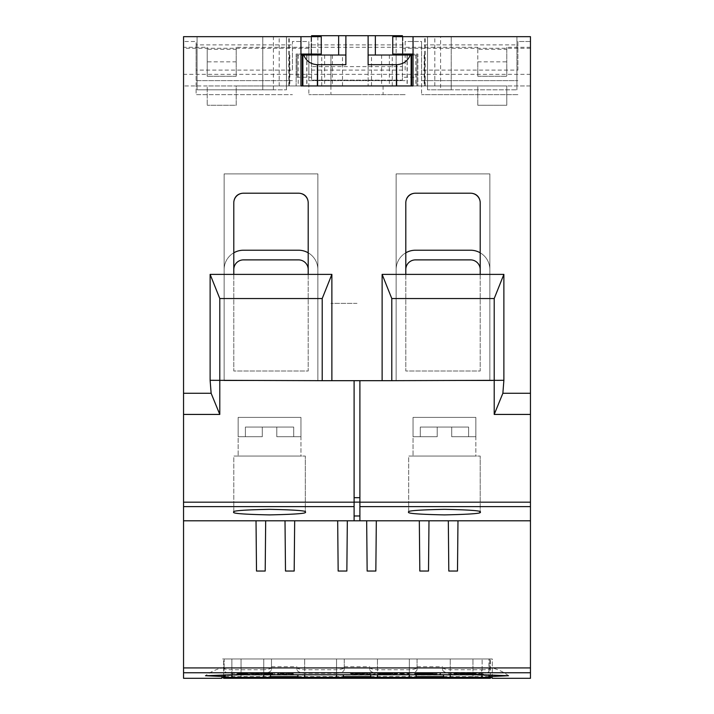 <?xml version="1.0" encoding="UTF-8"?>
<svg xmlns="http://www.w3.org/2000/svg" width="714" height="714" viewBox="0 0 714 714"><rect width="100%" height="100%" fill="white"/><g stroke="black" fill="none" stroke-linecap="round" stroke-linejoin="round"><path stroke-width="0.54" stroke-dasharray="3.57 2.68" d="M475.854 436.718L451.703 436.718L475.854 436.718L475.854 417.395L413.049 417.395L475.854 417.395L413.049 417.395L475.854 417.395L475.854 456.05L413.049 456.05L475.854 456.05L413.049 456.05L475.854 456.05L475.854 417.395L413.049 417.395L413.049 456.05L413.049 417.395L475.854 417.395L413.049 417.395L475.854 417.395L475.854 436.718L451.703 436.718L451.703 427.061L451.703 436.718L475.854 436.718M413.049 436.718L413.049 417.395L413.049 436.718L437.2 436.718L413.049 436.718L437.2 436.718L437.2 427.061L451.703 427.061L437.2 427.061L437.2 436.718L413.049 436.718M437.2 427.061L420.296 427.061L437.2 427.061L437.2 436.718L437.2 427.061L437.2 436.718L420.296 436.718L437.2 436.718L437.2 427.061L468.607 427.061L451.703 427.061L451.703 436.718L451.703 427.061L451.703 436.718L451.703 427.061L420.296 427.061L420.296 436.718L420.296 427.061L437.2 427.061L437.2 436.718L437.2 427.061M468.607 427.061L468.607 436.718L468.607 427.061L451.703 427.061L468.607 427.061L468.607 436.718L468.607 427.061M300.951 436.718L276.8 436.718L300.951 436.718L300.951 417.395L238.146 417.395L300.951 417.395L238.146 417.395L300.951 417.395L300.951 456.05L238.146 456.05L300.951 456.05L238.146 456.05L300.951 456.05L300.951 417.395L238.146 417.395L238.146 456.05L238.146 417.395L300.951 417.395L238.146 417.395L300.951 417.395L300.951 436.718L276.8 436.718L276.8 427.061L276.8 436.718L300.951 436.718M238.146 436.718L238.146 417.395L238.146 436.718L262.297 436.718L238.146 436.718L262.297 436.718L262.297 427.061L276.8 427.061L262.297 427.061L262.297 436.718L238.146 436.718M262.297 427.061L245.393 427.061L262.297 427.061L262.297 436.718L262.297 427.061L262.297 436.718L245.393 436.718L262.297 436.718L262.297 427.061L293.704 427.061L276.8 427.061L276.8 436.718L276.8 427.061L276.8 436.718L276.8 427.061L245.393 427.061L245.393 436.718L245.393 427.061L262.297 427.061L262.297 436.718L262.297 427.061M293.704 427.061L293.704 436.718L293.704 427.061L276.8 427.061L293.704 427.061L293.704 436.718L293.704 427.061M451.703 427.061L451.703 436.718L451.703 427.061M420.296 427.061L420.296 436.718L420.296 427.061M276.8 427.061L276.8 436.718L276.8 427.061M245.393 427.061L245.393 436.718L245.393 427.061M308.198 252.81A19.323 19.323 0 0 1 317.864 269.553L317.864 380.678L224.134 380.678L224.134 269.553A19.323 19.323 0 0 1 243.456 250.221L298.541 250.221A19.323 19.323 0 0 1 317.864 269.553L317.864 380.678L224.134 380.678L317.864 380.678L317.864 269.553A19.323 19.323 0 0 0 298.541 250.221L243.456 250.221A19.323 19.323 0 0 0 224.134 269.553L224.134 380.678L317.864 380.678L317.864 269.553A19.323 19.323 0 0 0 298.541 250.221L243.456 250.221A19.323 19.323 0 0 0 224.134 269.553L224.134 380.678L224.134 269.553A19.323 19.323 0 0 1 233.79 252.81M308.198 269.553L308.198 371.012L233.79 371.012L233.79 269.553A9.666 9.666 0 0 1 243.456 259.887L298.541 259.887A9.666 9.666 0 0 1 308.198 269.553L308.198 371.012L233.79 371.012L308.198 371.012L308.198 269.553A9.666 9.666 0 0 0 298.541 259.887L243.456 259.887A9.666 9.666 0 0 0 233.79 269.553L233.79 371.012L308.198 371.012L308.198 269.553A9.666 9.666 0 0 0 298.541 259.887L243.456 259.887A9.666 9.666 0 0 0 233.79 269.553L233.79 371.012L233.79 269.553M480.21 252.81A19.323 19.323 0 0 1 489.866 269.553L489.866 380.678L396.136 380.678L396.136 269.553A19.323 19.323 0 0 1 415.459 250.221L470.544 250.221A19.323 19.323 0 0 1 489.866 269.553L489.866 380.678L396.136 380.678L489.866 380.678L489.866 269.553A19.323 19.323 0 0 0 470.544 250.221L415.459 250.221A19.323 19.323 0 0 0 396.136 269.553L396.136 380.678L489.866 380.678L489.866 269.553A19.323 19.323 0 0 0 470.544 250.221L415.459 250.221A19.323 19.323 0 0 0 396.136 269.553L396.136 380.678L396.136 269.553A19.323 19.323 0 0 1 405.802 252.81M480.21 269.553L480.21 371.012L405.802 371.012L405.802 269.553A9.666 9.666 0 0 1 415.459 259.887L470.544 259.887A9.666 9.666 0 0 1 480.21 269.553L480.21 371.012L405.802 371.012L480.21 371.012L480.21 269.553A9.666 9.666 0 0 0 470.544 259.887L415.459 259.887A9.666 9.666 0 0 0 405.802 269.553L405.802 371.012L480.21 371.012L480.21 269.553A9.666 9.666 0 0 0 470.544 259.887L415.459 259.887A9.666 9.666 0 0 0 405.802 269.553L405.802 371.012L405.802 269.553M371.494 85.948L330.912 85.948L371.494 85.948L371.494 55.023L368.112 55.023L368.112 35.7L368.112 55.023L392.272 55.023L371.494 55.023M368.112 35.7L345.888 35.7L345.888 55.023L345.888 35.7L368.112 35.7L368.112 85.948L396.136 85.948L368.112 85.948L368.112 64.688M413.049 55.023L368.112 55.023M530.457 678.3L530.457 41.501L530.457 85.948L289.357 85.948L300.951 85.948L300.951 36.664L321.246 36.664L321.246 54.059L300.951 54.059L300.951 36.664L279.192 36.664L311.099 36.664L183.543 36.664L183.543 414.432L219.787 414.432L219.787 298.541L322.21 298.541L322.21 380.678L210.121 380.303L210.121 274.381L308.198 274.381L308.198 202.874A9.666 9.666 0 0 0 298.541 193.208L243.456 193.208A9.666 9.666 0 0 0 233.79 202.874L233.79 201.91A8.693 8.693 0 0 1 242.492 193.208L299.505 193.208A8.693 8.693 0 0 1 308.198 201.91L308.198 274.381L233.79 274.381L233.79 201.91A8.693 8.693 0 0 1 242.492 193.208L299.505 193.208A8.693 8.693 0 0 1 308.198 201.91L308.198 274.381L233.79 274.381M345.888 64.688L345.888 55.023L300.951 55.023M311.581 55.023L297.086 55.023L311.581 55.023L311.581 80.146L311.581 66.625L402.419 66.625L402.419 35.7L311.581 35.7L311.581 66.625M416.914 55.023L402.419 55.023L416.914 55.023L416.914 85.948L416.914 55.023M411.112 55.023L407.069 55.023L411.112 55.023L411.112 85.948L407.069 85.948L411.683 85.948M402.419 66.625L402.419 80.146L311.581 80.146L402.419 80.146L402.419 77.255L416.914 77.255M297.086 77.255L297.086 55.023L297.086 77.255L311.581 77.255M311.581 54.059L311.581 36.664M338.641 35.7L338.641 55.023M345.888 35.7L345.888 55.023M324.629 55.023L324.629 85.948M317.864 55.023L317.864 85.948L317.864 55.023M302.888 55.023L306.931 55.023L302.888 55.023L302.888 85.948L411.112 85.948M302.317 85.948L302.888 85.948M396.136 55.023L396.136 85.948L396.136 55.023M389.371 55.023L389.371 85.948M375.359 55.023L375.359 35.7M402.419 54.059L402.419 36.664M330.912 55.023L321.728 55.023L330.912 55.023L330.912 85.948L321.728 85.948L357 85.948L330.912 85.948L330.912 55.023M402.419 55.023L402.419 77.255M342.506 85.948L342.506 55.023M357 303.37L330.912 303.37L357 303.37M357 94.65L330.912 94.65L357 94.65M233.79 512.108L233.79 456.05L305.306 456.05L233.79 456.05L305.306 456.05L233.79 456.05L233.79 512.108C231.764 510.796 243.679 509.867 269.553 509.332C295.417 509.867 307.332 510.796 305.306 512.108L305.306 456.05L305.306 512.108C307.332 513.428 295.417 514.357 269.553 514.892C243.679 514.357 231.764 513.428 233.79 512.108M408.694 512.108L408.694 456.05L480.21 456.05L408.694 456.05L480.21 456.05L408.694 456.05L408.694 512.108C406.668 510.796 418.582 509.867 444.447 509.332C470.321 509.867 482.236 510.796 480.21 512.108L480.21 456.05L480.21 512.108C482.236 513.428 470.321 514.357 444.447 514.892C418.582 514.357 406.668 513.428 408.694 512.108M300.951 85.948L183.543 85.948L207.221 85.948L207.221 105.27L207.221 85.948L236.209 85.948L236.209 105.27L207.221 105.27L236.209 105.27L236.209 85.948L477.791 85.948L477.791 105.27L477.791 85.948L506.779 85.948L506.779 105.27L477.791 105.27L506.779 105.27L506.779 85.948L530.457 85.948L530.457 36.664L402.901 36.664L402.901 54.059L417.877 54.059L417.877 85.948L417.877 54.059L402.901 54.059L402.901 36.664L434.808 36.664L392.754 36.664L392.754 54.059L413.049 54.059L413.049 36.664L413.049 54.059M391.79 380.678L382.124 380.678L391.79 380.678L391.79 298.541L494.213 298.541L494.213 380.678L359.901 380.678L359.901 520.792L354.099 520.792L354.099 502.174L183.543 502.174L183.543 414.432M183.543 502.174L183.543 506.619L354.099 506.619M530.457 667.92L183.543 667.92L183.543 506.619M183.543 667.92L183.543 672.749L530.457 672.749M183.543 678.3L183.543 672.749M354.099 502.174L354.099 380.678L322.21 380.678M530.457 393.271L502.87 393.271L503.879 380.303L494.213 380.678L494.213 414.432L530.457 414.432M530.457 520.792L359.901 520.792L359.901 502.12L359.901 515.972L354.099 515.972L354.099 502.12L354.099 520.792L183.543 520.792M530.457 48.266L402.901 48.266M516.927 36.664L427.543 36.664L516.927 36.664L516.927 89.812L516.927 36.664M440.583 36.664L451.212 36.664L440.583 36.664L440.583 89.812L451.212 89.812L427.543 89.812L516.927 89.812L451.212 89.812L451.212 36.664L451.212 89.812L440.583 89.812M530.457 47.294L506.779 47.294L506.779 49.284L477.791 49.284L477.791 47.294L236.209 47.294L236.209 49.284L207.221 49.284L207.221 76.282L207.221 47.294L183.543 47.294M530.457 41.501L517.891 41.501L517.891 44.893L421.581 44.893L421.581 41.501L405.15 41.501L405.15 44.893L308.85 44.893L308.85 41.501L292.419 41.501L292.419 44.893L196.109 44.893L196.109 41.501L183.543 41.501L196.109 41.501L196.109 70.097L292.419 70.097L292.419 41.501L308.85 41.501L308.85 70.097L405.15 70.097L405.15 41.501L421.581 41.501L421.581 70.097L517.891 70.097L517.891 41.501L530.457 41.501M207.221 47.294L207.221 49.284M477.791 49.284L477.791 61.841L506.779 61.841L506.779 76.282L477.791 76.282L477.791 61.841M506.779 49.284L506.779 61.841M236.209 49.284L236.209 61.841L207.221 61.841M236.209 61.841L236.209 76.282L207.221 76.282L236.209 76.282L236.209 47.294M506.779 47.294L506.779 76.282L477.791 76.282L477.791 47.294M517.891 70.097L517.891 44.893M421.581 44.893L421.581 80.637L517.891 80.637L421.581 80.637L421.581 94.65L421.581 70.097M517.891 94.65L421.581 94.65L517.891 94.65M292.419 70.097L292.419 44.893M196.109 70.097L196.109 94.65L292.419 94.65L196.109 94.65L196.109 80.637L292.419 80.637L196.109 80.637L196.109 44.893M405.15 70.097L405.15 44.893M308.85 44.893L308.85 80.637L405.15 80.637L308.85 80.637L308.85 94.65L308.85 70.097M405.15 94.65L308.85 94.65L405.15 94.65M480.21 274.381L480.21 202.874A9.666 9.666 0 0 0 470.544 193.208L415.459 193.208A9.666 9.666 0 0 0 405.802 202.874L405.802 274.381L480.21 274.381L405.802 274.381L405.802 201.91A8.693 8.693 0 0 1 414.495 193.208L471.508 193.208A8.693 8.693 0 0 1 480.21 201.91L480.21 274.381L405.802 274.381L405.802 201.91A8.693 8.693 0 0 1 414.495 193.208L471.508 193.208A8.693 8.693 0 0 1 480.21 201.91L480.21 274.381L503.879 274.381L503.879 380.303M382.124 380.678L331.876 380.678L382.124 380.678L382.124 274.381L405.802 274.381M354.099 380.678L354.099 502.12L354.099 380.678L359.901 380.678L359.901 497.676L359.901 380.678M210.121 380.303L211.13 393.271L183.543 393.271M530.457 74.354L183.543 74.354M308.198 274.381L331.876 274.381L331.876 380.678M249.677 674.382L244.67 673.623L236.62 674.382L249.677 674.382L249.677 673.891L247.133 673.891L247.133 674.382M283.886 673.962L278.433 673.623L277.451 674.382L279.843 674.382L280.415 673.748L284.725 674.373L290.527 673.748L291.178 674.382L293.481 674.382L292.374 673.623L285.448 674.221L283.886 673.481L285.448 674.221M285.448 673.739L292.374 673.141L293.481 673.891L291.178 673.891L290.527 673.266L286.573 673.891L280.415 673.266L279.843 674.382M408.819 674.382L401.188 674.382L401.188 673.855L378.349 674.382L393.03 673.766L379 673.222L401.188 673.721L401.188 673.222L408.819 673.222L408.819 674.382L408.819 673.222M492.285 678.3L492.285 675.694L472.954 674.953L241.046 674.953L221.715 675.694L221.715 678.3M225.124 677.55L270.517 677.381M297.899 677.381L343.309 677.381M370.691 677.381L416.101 677.381M443.483 677.381L488.876 677.55M488.903 676.604L481.655 676.631L481.655 669.768L450.248 669.768C445.509 669.42 442.939 668.67 442.519 667.528L442.519 669.545C442.841 671.535 445.42 672.793 450.248 673.338L481.655 673.338A37.878 37.878 0 0 1 482.137 673.347C486.948 673.141 489.527 672.151 489.866 670.366L489.866 668.304C489.447 669.232 486.868 669.723 482.137 669.768A41.457 41.457 0 0 0 481.655 669.768M225.097 676.604L270.517 676.631M297.89 676.631L343.309 676.631M370.691 676.631L416.11 676.631M443.483 676.631L481.655 676.631M448.526 674.605L483.583 674.605L483.583 672.954L448.526 672.954L448.526 674.605L448.526 672.954M350.342 673.222L375.136 673.222L375.136 674.382L351.029 673.936L367.54 673.498L350.342 673.498L350.342 672.74L350.342 673.498M414.941 673.222L440.636 673.222L440.636 674.382L414.62 674.382L433.095 674.123L415.369 673.936L433.095 673.498L414.941 673.498L414.941 672.74L414.941 673.498M265.911 673.677L267.554 674.025L264.01 674.382L274.631 674.382L274.64 673.632L265.911 673.677L265.911 673.195L270.597 673.132L270.597 673.614M256.861 674.266L252.961 673.623L250.311 673.623L255.612 674.382L263.341 673.623L256.924 674.266L256.861 673.784L256.924 674.266M357 85.948L383.088 85.948L357 85.948M311.099 48.266L311.099 36.664L311.099 54.059L296.123 54.059L296.123 85.948L296.123 54.059L311.099 54.059L311.099 48.266L183.543 48.266M262.788 36.664L197.073 36.664L286.457 36.664L262.788 36.664L273.417 36.664L262.788 36.664L262.788 89.812L197.073 89.812L197.073 36.664L197.073 89.812L286.457 89.812L262.788 89.812L262.788 36.664L262.788 89.812L273.417 89.812L262.788 89.812M256.023 520.792L256.504 571.039L265.197 571.039L265.679 520.792M285.011 520.792L285.493 571.039L294.186 571.039L294.677 520.792M337.677 520.792L338.159 571.039L346.852 571.039L347.334 520.792M366.666 520.792L367.148 571.039L375.841 571.039L376.323 520.792M419.323 520.792L419.814 571.039L428.507 571.039L428.989 520.792M448.321 520.792L448.803 571.039L457.495 571.039L457.977 520.792M492.285 677.747L492.285 658.977L241.046 658.977L492.285 658.977L492.285 675.694M221.715 675.694L221.715 677.747M223.652 677.595L223.652 658.977L241.046 658.977L221.715 658.977L490.348 658.977L472.954 658.977L472.954 677.381M336.544 673.338C341.381 672.793 343.952 671.535 344.273 669.545L344.273 667.528C343.862 668.661 341.292 669.411 336.544 669.768L304.655 669.768C299.925 669.42 297.345 668.67 296.926 667.528L296.926 669.545C297.247 671.535 299.826 672.793 304.655 673.338L336.544 673.338L336.544 658.977L304.655 658.977L344.273 658.977L344.273 667.528M409.345 673.338C414.174 672.793 416.753 671.535 417.074 669.545L417.074 667.528C416.664 668.661 414.084 669.411 409.345 669.768L377.456 669.768C372.717 669.42 370.138 668.67 369.727 667.528L369.727 669.545C370.048 671.535 372.619 672.793 377.456 673.338L409.345 673.338L409.345 658.977L377.456 658.977L417.074 658.977L417.074 667.528M263.752 669.768L232.345 669.768A41.457 41.457 0 0 0 231.863 669.768C227.141 669.723 224.562 669.232 224.134 668.304L224.134 670.366C224.464 672.151 227.043 673.141 231.863 673.347A37.878 37.878 0 0 1 232.345 673.338L263.752 673.338C268.58 672.793 271.159 671.535 271.481 669.545L271.481 667.528C271.07 668.661 268.491 669.411 263.752 669.768L263.752 658.977L231.863 658.977L271.481 658.977L271.481 667.528M442.519 667.528L442.519 669.545M489.866 670.366L489.866 658.977L442.519 658.977L489.866 658.977L489.866 668.304M271.481 669.545L271.481 658.977L224.134 658.977L224.134 670.366M224.134 668.304L224.134 658.977L263.752 658.977L263.752 673.338M369.727 667.528L369.727 669.545M417.074 669.545L417.074 658.977L369.727 658.977L409.345 658.977L409.345 669.768M296.926 667.528L296.926 669.545M344.273 669.545L344.273 658.977L296.926 658.977L336.544 658.977L336.544 669.768M453.783 674.07L468.268 674.123L453.783 674.284L453.783 673.588L453.783 674.284M453.783 673.802L468.268 673.641L468.223 674.123M468.223 673.641L453.783 673.588M468.268 673.641L468.268 674.123M472.784 673.918L471.561 673.222L476.345 673.222L472.784 673.918L472.784 673.427L472.784 673.918M471.383 673.454L471.561 672.74L471.374 673.454M476.345 672.74L471.561 672.74L472.784 673.436L476.345 672.74L476.345 673.222M468.304 673.222L473.07 674.061L462.868 673.222L468.304 673.222L468.304 672.74L462.868 672.74L462.868 673.222M462.868 672.74L473.373 673.561L473.373 674.043M473.373 673.561L468.304 672.74M473.07 673.579L473.07 674.061M448.526 672.472L483.583 672.472L483.583 674.605M483.583 672.472L483.583 672.954M483.583 674.123L448.526 674.123M479.531 674.444L459.066 673.222L453.783 673.489L479.531 674.444L479.531 673.962L453.783 672.999L453.783 673.489M453.783 672.999L459.066 672.74L479.531 673.962M480.085 673.971L480.085 674.453L480.076 673.971M459.066 672.74L459.066 673.222M453.783 672.74L453.783 673.222M453.783 673.668L471.24 674.141L453.783 673.927L453.783 673.186L453.783 673.927M453.783 673.445L471.24 673.659L471.24 674.141M471.24 673.659L453.783 673.186M470.937 673.668L470.937 674.159M350.342 673.016L367.54 673.016L351.029 673.195L367.54 673.891L375.136 673.891L375.136 673.222M375.136 672.74L350.342 672.74M367.54 673.016L367.54 673.498M367.54 673.195L367.54 673.677M351.029 673.195L351.029 673.677M351.029 673.454L351.029 673.936M367.54 673.454L367.54 673.936M367.54 673.891L367.54 674.382M375.136 673.891L375.136 674.382M408.819 672.74L401.188 672.74L401.188 673.24L379 672.74L393.03 673.284L378.349 673.891L401.188 673.364L401.188 674.382M401.188 673.891L408.819 673.891M401.188 672.74L401.188 673.222M401.188 673.24L401.188 673.721M388.702 672.74L388.702 673.222M379 672.74L379 673.222M393.03 673.284L393.03 673.766M378.349 673.891L378.349 674.382M388.309 673.891L388.309 674.382M401.188 673.364L401.188 673.855M414.941 673.016L433.095 673.016L433.095 673.677L414.62 673.891L440.636 673.891L440.636 673.222M440.636 672.74L414.941 672.74M433.095 673.016L433.095 673.498M433.095 673.195L415.369 673.195L415.369 673.677M415.369 673.195L415.369 673.936M415.369 673.454L433.095 673.454L433.095 673.936M433.095 673.454L433.095 674.123M414.62 673.641L414.62 674.123M414.62 673.891L414.62 674.382M440.636 673.891L440.636 674.382M279.843 673.891L277.451 673.891L278.433 673.141L281.521 673.141L281.521 673.623M278.433 673.141L278.433 673.623M281.521 673.141L283.886 673.481M285.511 673.739L285.511 674.221M287.001 673.481L287.001 673.962M289.304 673.141L289.304 673.623M292.374 673.141L292.374 673.623M293.481 673.891L293.481 674.382M291.178 673.891L291.178 674.382M290.527 673.266L290.527 673.748M290.455 673.266L290.455 673.748M286.573 673.891L286.573 674.373M284.725 673.891L284.725 674.373M280.477 673.266L280.477 673.748M277.451 673.891L277.451 674.382M270.597 673.132L274.64 673.15L274.631 673.891L264.01 673.891L267.554 673.543L267.554 674.025L267.554 673.543L264.591 673.347L264.591 673.829M264.591 673.347L265.911 673.195M274.64 673.15L274.64 673.632M274.631 673.891L274.631 674.382M272.123 673.891L272.123 674.382M272.123 673.579L272.123 674.07M266.608 673.891L266.608 674.382M264.01 673.891L264.01 674.382M270.445 673.98L267.107 673.837L272.123 673.98L270.445 673.98L272.123 673.231L272.123 673.713M272.123 673.231L267.107 673.356L267.107 673.837M267.107 673.356L270.445 673.498M270.383 673.222L270.383 673.704M272.123 673.498L272.123 673.98M256.924 673.784L260.628 673.141L263.341 673.141L258.379 673.891L250.311 673.141L256.861 673.784M252.961 673.141L252.961 673.623M260.628 673.141L260.628 673.623M263.341 673.141L263.341 673.623M258.379 673.891L258.379 674.382M255.612 673.891L255.612 674.382M250.311 673.141L250.311 673.623M247.133 673.891L236.62 673.891L241.627 673.141L244.67 673.141L244.67 673.623M241.627 673.141L241.627 673.623M244.67 673.141L249.677 673.891M245.714 673.686L245.714 674.168M240.707 673.686L240.707 674.168M239.235 673.891L239.235 674.382M236.62 673.891L236.62 674.382M241.118 673.597L245.33 673.597L243.215 673.24L241.118 673.597L241.118 674.078L245.33 674.078L241.118 674.078M242.403 673.391L242.403 673.882M243.215 673.24L243.215 673.721M243.26 673.24L243.26 673.721M244.027 673.391L244.027 673.873M245.33 673.597L245.33 674.078M503.879 274.381L494.213 298.541M391.79 298.541L382.124 274.381M331.876 274.381L322.21 298.541M219.787 298.541L210.121 274.381M489.866 173.886L396.136 173.886L396.136 380.678L489.866 380.678L489.866 173.886L489.866 380.678L396.136 380.678L396.136 173.886L489.866 173.886L489.866 380.678L396.136 380.678L396.136 173.886L489.866 173.886L396.136 173.886L396.136 380.678L489.866 380.678L489.866 173.886M317.864 173.886L224.134 173.886L224.134 380.678L317.864 380.678L317.864 173.886L317.864 380.678L224.134 380.678L224.134 173.886L317.864 173.886L317.864 380.678L224.134 380.678L224.134 173.886L317.864 173.886L224.134 173.886L224.134 380.678L317.864 380.678L317.864 173.886M427.543 89.812L427.543 36.664L427.543 89.812M451.212 89.812L451.212 36.664M273.417 89.812L273.417 36.664M286.457 89.812L286.457 36.664L286.457 89.812M413.049 85.948L413.049 36.664M434.808 85.948L434.808 36.664M424.75 85.948L424.75 36.664M425.178 85.948L425.178 36.664M288.822 85.948L288.822 36.664M289.25 85.948L289.25 36.664M279.192 85.948L279.192 36.664M300.951 54.059L300.951 36.664M359.901 502.12L359.901 497.676L359.901 502.12L354.099 502.12M359.901 515.972L359.901 520.792M354.099 515.972L354.099 520.792M502.87 393.271L494.213 414.432M219.787 414.432L211.13 393.271M223.652 678.3L223.652 675.694L241.046 675.033L472.954 675.033L490.348 675.694L490.348 658.977L490.348 677.595M241.046 677.381L241.046 658.977L223.652 658.977L223.652 675.694M241.046 675.033L241.046 658.977L241.046 677.416L270.508 677.416M297.899 677.416L343.309 677.416M370.691 677.416L416.101 677.416M443.492 677.416L472.954 677.416L472.954 658.977L472.954 675.033M490.348 678.3L490.348 675.694M488.858 677.622L472.954 677.416M241.046 677.416L225.142 677.622M241.046 674.953L241.046 658.977L472.954 658.977L472.954 674.953M482.137 669.768L482.137 658.977L482.137 677.336L488.903 677.336A0.964 0.964 0 0 1 487.939 678.3A0.964 0.964 0 0 0 488.903 677.336L488.903 658.977L482.137 658.977L488.903 658.977L488.903 674.784M443.483 674.739L443.483 677.336A0.964 0.964 0 0 0 444.447 678.3A0.964 0.964 0 0 1 443.483 677.336L450.248 677.336L450.248 658.977L450.248 669.768M450.248 678.3L482.137 678.3L482.137 677.336L450.248 677.336L450.248 678.3L482.137 678.3M409.345 674.739L409.345 658.977L409.345 677.336L416.11 677.336A0.964 0.964 0 0 1 415.137 678.3A0.964 0.964 0 0 0 416.11 677.336L416.11 674.739M370.691 674.739L370.691 677.336A0.964 0.964 0 0 0 371.655 678.3A0.964 0.964 0 0 1 370.691 677.336L377.456 677.336L377.456 658.977L377.456 669.768M377.456 678.3L409.345 678.3L409.345 677.336L377.456 677.336L377.456 678.3L409.345 678.3M336.544 674.739L336.544 658.977L336.544 677.336L343.309 677.336A0.964 0.964 0 0 1 342.345 678.3A0.964 0.964 0 0 0 343.309 677.336L343.309 674.739M297.89 674.739L297.89 677.336A0.964 0.964 0 0 0 298.863 678.3A0.964 0.964 0 0 1 297.89 677.336L304.655 677.336L304.655 658.977L304.655 669.768M304.655 678.3L336.544 678.3L336.544 677.336L304.655 677.336L304.655 678.3L336.544 678.3M263.752 674.739L263.752 658.977L263.752 677.336L270.517 677.336A0.964 0.964 0 0 1 269.553 678.3A0.964 0.964 0 0 0 270.517 677.336L270.517 674.739M225.097 674.784L225.097 677.336A0.964 0.964 0 0 0 226.061 678.3M225.097 677.336L231.863 677.336L231.863 678.3L263.752 678.3L263.752 677.336L231.863 677.336L231.863 658.977L231.863 669.768M415.789 55.023L415.789 85.948M289.822 55.023L289.822 85.948M317.864 36.664L317.864 54.059M332.376 55.023L332.376 85.948M298.211 55.023L298.211 85.948M306.752 55.023L306.752 85.948M407.248 55.023L407.248 85.948M424.178 55.023L424.178 85.948M381.624 55.023L381.624 85.948M396.136 36.664L396.136 54.059M383.088 85.948L383.088 94.65M530.457 502.174L359.901 502.174M359.901 506.619L530.457 506.619M232.345 673.338L232.345 674.739M481.655 673.338L481.655 674.739M232.345 676.631L232.345 669.768M482.137 674.739L482.137 673.347M450.248 673.338L450.248 674.739M231.863 673.347L231.863 674.739M377.456 673.338L377.456 674.739M304.655 673.338L304.655 674.739M479.862 673.945L479.862 674.427M290.821 673.588L290.821 674.078M288.813 673.561L288.813 674.043M282.289 673.552L282.289 674.034M270.615 673.579L270.615 674.07M267.643 673.721L267.643 674.203M265.242 673.695L265.242 674.177M255.273 673.507L255.273 673.989M258.468 673.507L258.468 673.989M359.901 497.676L354.099 497.676M289.357 55.023L289.357 85.948M306.931 55.023L306.931 85.948M407.069 55.023L407.069 85.948M424.643 55.023L424.643 85.948M392.272 85.948L392.272 55.023M321.728 85.948L321.728 55.023M330.912 85.948L330.912 94.65M271.481 666.706L296.926 666.706M344.273 666.706L369.727 666.706M417.074 666.706L442.519 666.706M224.134 667.465A44.518 44.518 0 0 0 205.471 675.73M508.529 675.73A44.518 44.518 0 0 0 489.866 667.465M280.415 673.775L280.415 673.293M231.863 678.3L263.752 678.3"/><path stroke-width="1.07" d="M405.802 252.81A19.323 19.323 0 0 1 415.459 250.221L470.544 250.221A19.323 19.323 0 0 1 480.21 252.81M405.802 269.553A9.666 9.666 0 0 1 415.459 259.887L470.544 259.887A9.666 9.666 0 0 1 480.21 269.553M233.79 252.81A19.323 19.323 0 0 1 243.456 250.221L298.541 250.221A19.323 19.323 0 0 1 308.198 252.81M233.79 269.553A9.666 9.666 0 0 1 243.456 259.887L298.541 259.887A9.666 9.666 0 0 1 308.198 269.553M300.951 55.023L303.718 55.023C306.252 61.101 310.804 64.322 317.382 64.688L345.888 64.688L345.888 35.7L375.359 35.7L375.359 55.023M368.112 55.023L410.282 55.023C407.748 61.101 403.196 64.322 396.618 64.688L368.112 64.688L368.112 35.7M410.282 55.023L413.049 55.023M311.581 55.023L311.581 54.059M311.581 36.664L311.581 35.7L338.641 35.7L338.641 55.023M338.641 35.7L345.888 35.7M302.888 55.023L302.888 85.948L300.951 85.948L302.317 85.948L302.317 55.023M302.888 85.948L413.049 85.948L413.049 36.664L392.754 36.664L392.754 54.059L413.049 54.059M411.112 55.023L411.112 85.948M411.683 55.023L411.683 85.948L413.049 85.948M375.359 35.7L402.419 35.7L402.419 36.664M402.419 55.023L402.419 54.059M303.718 55.023L345.888 55.023M233.79 512.108C231.764 513.428 243.679 514.357 269.553 514.892C295.417 514.357 307.332 513.428 305.306 512.108C307.332 510.796 295.417 509.867 269.553 509.332C243.679 509.867 231.764 510.796 233.79 512.108M480.21 512.108C482.236 510.796 470.321 509.867 444.447 509.332C418.582 509.867 406.668 510.796 408.694 512.108C406.668 513.428 418.582 514.357 444.447 514.892C470.321 514.357 482.236 513.428 480.21 512.108L479.621 512.616M413.049 36.664L530.457 36.664L530.457 678.3L492.285 678.3L492.285 677.747L488.876 677.55M366.666 520.792L376.323 520.792L375.841 571.039L367.148 571.039L366.666 520.792L359.901 520.792L359.901 380.678L354.099 380.678L354.099 506.619L183.543 506.619L183.543 667.92L530.457 667.92M183.543 506.619L183.543 502.174L354.099 502.174M354.099 380.678L322.21 380.678L322.21 298.541L219.787 298.541L219.787 414.432L183.543 414.432L183.543 502.174M183.543 414.432L183.543 393.271L211.13 393.271L210.121 380.303L322.21 380.678M300.951 85.948L300.951 36.664L183.543 36.664L183.543 393.271M530.457 672.749L183.543 672.749L183.543 678.3L221.715 678.3L221.715 677.747L225.124 677.55M183.543 672.749L183.543 667.92M530.457 414.432L494.213 414.432L494.213 298.541L391.79 298.541L391.79 380.678L503.879 380.303L503.879 274.381L480.21 274.381L480.21 202.874A9.666 9.666 0 0 0 470.544 193.208L415.459 193.208A9.666 9.666 0 0 0 405.802 202.874L405.802 274.381L480.21 274.381M391.79 380.678L359.901 380.678M354.099 515.972L359.901 515.972M354.099 506.619L354.099 520.792L347.334 520.792L346.852 571.039L338.159 571.039L337.677 520.792L294.677 520.792L294.186 571.039L285.493 571.039L285.011 520.792L265.679 520.792L265.197 571.039L256.504 571.039L256.023 520.792L183.543 520.792M256.023 520.792L265.679 520.792M285.011 520.792L294.677 520.792M337.677 520.792L347.334 520.792M308.198 274.381L308.198 202.874A9.666 9.666 0 0 0 298.541 193.208L243.456 193.208A9.666 9.666 0 0 0 233.79 202.874L233.79 274.381L331.876 274.381L331.876 380.678M233.79 274.381L210.121 274.381L210.121 380.303M405.802 274.381L382.124 274.381L382.124 380.678M503.879 380.303L502.87 393.271L530.457 393.271M270.517 677.381L297.899 677.381M343.309 677.381L370.691 677.381M416.101 677.381L443.483 677.381M225.097 676.604L205.471 675.73L232.345 674.739L481.655 674.739L508.529 675.73L488.903 676.604M270.517 676.631L297.89 676.631M343.309 676.631L370.691 676.631M416.11 676.631L443.483 676.631M300.951 54.059L321.246 54.059L321.246 36.664L300.951 36.664M419.323 520.792L428.989 520.792L428.507 571.039L419.814 571.039L419.323 520.792L376.323 520.792M448.321 520.792L457.977 520.792L457.495 571.039L448.803 571.039L448.321 520.792L428.989 520.792M530.457 520.792L457.977 520.792M354.099 520.792L359.901 520.792M210.121 274.381L219.787 298.541M322.21 298.541L331.876 274.381M382.124 274.381L391.79 298.541M494.213 298.541L503.879 274.381M211.13 393.271L219.787 414.432M494.213 414.432L502.87 393.271M225.142 677.622L223.652 677.747L223.652 678.3L231.863 678.3L226.061 678.3L231.863 678.3L231.863 674.739M270.508 677.416L297.899 677.416M343.309 677.416L370.691 677.416M416.101 677.416L443.492 677.416M490.348 677.595L490.348 678.3L444.447 678.3L450.248 678.3L450.248 674.739M490.348 677.747L488.858 677.622M444.447 678.3A0.964 0.964 0 0 1 443.483 677.336L488.903 677.336L488.903 674.784M443.483 677.336L443.483 674.739M488.903 677.336A0.964 0.964 0 0 1 487.939 678.3M371.655 678.3L377.456 678.3L371.655 678.3A0.964 0.964 0 0 1 370.691 677.336L416.11 677.336L416.11 674.739M370.691 677.336L370.691 674.739M409.345 674.739L409.345 678.3L377.456 678.3L377.456 674.739M416.11 677.336A0.964 0.964 0 0 1 415.137 678.3M298.863 678.3L304.655 678.3L298.863 678.3A0.964 0.964 0 0 1 297.89 677.336L343.309 677.336L343.309 674.739M297.89 677.336L297.89 674.739M336.544 674.739L336.544 678.3L304.655 678.3L304.655 674.739M343.309 677.336A0.964 0.964 0 0 1 342.345 678.3M226.061 678.3A0.964 0.964 0 0 1 225.097 677.336L270.517 677.336L270.517 674.739M225.097 677.336L225.097 674.784M263.752 674.739L263.752 678.3L269.553 678.3L231.863 678.3M270.517 677.336A0.964 0.964 0 0 1 269.553 678.3M317.864 35.7L317.864 36.664M317.864 54.059L317.864 55.023M317.382 64.688L317.382 85.948M396.618 64.688L396.618 85.948M396.136 35.7L396.136 36.664M396.136 54.059L396.136 55.023M359.901 502.174L530.457 502.174M359.901 502.12L354.099 502.12M530.457 506.619L359.901 506.619M354.099 497.676L359.901 497.676M482.137 678.3L482.137 674.739M263.752 678.3L304.655 678.3M336.544 678.3L377.456 678.3M409.345 678.3L450.248 678.3"/></g></svg>
